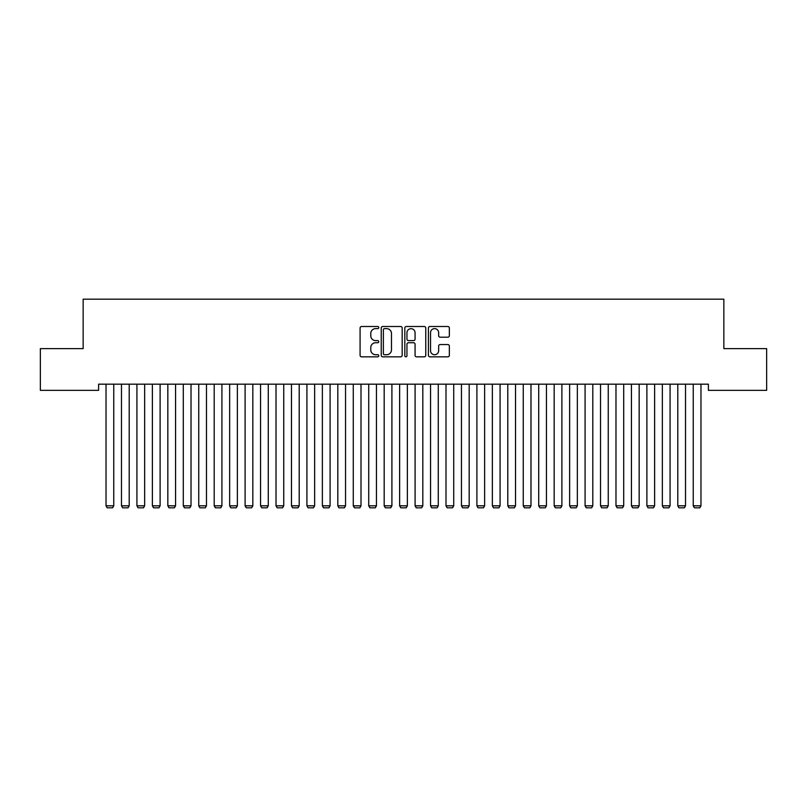 <?xml version="1.0" encoding="UTF-8"?>
<svg xmlns="http://www.w3.org/2000/svg" width="807" height="807" viewBox="0 0 807 807"><rect width="100%" height="100%" fill="white"/><g stroke="black" fill="none" stroke-linecap="round" stroke-linejoin="round"><path stroke-width="1.21" d="M378.776 327.561A1.059 1.059 0 0 0 377.716 326.502L361.597 326.502A1.513 1.513 0 0 0 360.083 328.015L360.083 355.322A1.513 1.513 0 0 0 361.597 356.835L377.716 356.835A1.059 1.059 0 0 0 378.776 355.776A1.059 1.059 0 0 0 377.716 354.717L375.628 354.717A4.852 4.852 0 0 1 370.776 349.865L370.776 347.585A4.852 4.852 0 0 1 375.628 342.733L377.716 342.733A1.059 1.059 0 0 0 378.776 341.674A1.059 1.059 0 0 0 377.716 340.615L375.628 340.615A4.852 4.852 0 0 1 370.776 335.752L370.776 333.483A4.852 4.852 0 0 1 375.628 328.631L377.716 328.631A1.059 1.059 0 0 0 378.776 327.561M447.824 337.195A1.513 1.513 0 0 0 449.348 335.682L449.348 328.015A1.513 1.513 0 0 0 447.824 326.502L429.929 326.502A1.513 1.513 0 0 0 428.416 328.015L428.416 355.322A1.513 1.513 0 0 0 429.929 356.835L447.824 356.835A1.513 1.513 0 0 0 449.348 355.322L449.348 346.072A1.513 1.513 0 0 0 447.824 344.559L440.168 344.559A1.513 1.513 0 0 0 438.655 346.072L438.655 350.662A4.055 4.055 0 0 1 434.6 354.717A4.055 4.055 0 0 1 430.535 350.662L430.535 332.686A4.055 4.055 0 0 1 434.6 328.631A4.055 4.055 0 0 1 438.655 332.686L438.655 335.682A1.513 1.513 0 0 0 440.168 337.195L447.824 337.195M708.395 384.172L98.605 384.172L98.605 390.346L40.35 390.346L40.35 348.624L83.151 348.624L83.151 299.175L723.849 299.175L723.849 348.624L766.65 348.624L766.65 390.346L708.395 390.346L708.395 384.172M402.168 328.015A1.513 1.513 0 0 0 400.655 326.502L382.76 326.502A1.513 1.513 0 0 0 381.237 328.015L381.237 355.322A1.513 1.513 0 0 0 382.76 356.835L400.655 356.835A1.513 1.513 0 0 0 402.168 355.322L402.168 328.015M406.345 326.502L424.24 326.502A1.513 1.513 0 0 1 425.763 328.015L425.763 355.322A1.513 1.513 0 0 1 424.24 356.835L416.583 356.835A1.513 1.513 0 0 1 415.07 355.322L415.07 344.246A1.513 1.513 0 0 0 413.547 342.733L408.463 342.733A1.513 1.513 0 0 0 406.95 344.246L406.95 355.776A1.059 1.059 0 0 1 405.891 356.835A1.059 1.059 0 0 1 404.832 355.776L404.832 328.015A1.513 1.513 0 0 1 406.345 326.502M384.425 328.631A1.059 1.059 0 0 0 383.365 329.69L383.365 353.658A1.059 1.059 0 0 0 384.425 354.717L386.624 354.717A4.852 4.852 0 0 0 391.476 349.865L391.476 333.483A4.852 4.852 0 0 0 386.624 328.631L384.425 328.631M415.07 332.756A4.055 4.055 0 0 0 411.005 328.701A4.055 4.055 0 0 0 406.95 332.756L406.95 339.091A1.513 1.513 0 0 0 408.463 340.615L413.547 340.615A1.513 1.513 0 0 0 415.07 339.091L415.07 332.756M113.757 384.172L113.757 505.818L106.03 505.818L106.03 384.172M113.757 505.818L112.597 507.825L107.19 507.825L106.03 505.818M129.211 384.172L129.211 505.818L121.484 505.818L121.484 384.172M129.211 505.818L128.051 507.825L122.634 507.825L121.484 505.818M144.655 384.172L144.655 505.818L136.928 505.818L136.928 384.172M144.655 505.818L143.505 507.825L138.088 507.825L136.928 505.818M160.109 384.172L160.109 505.818L152.382 505.818L152.382 384.172M160.109 505.818L158.949 507.825L153.542 507.825L152.382 505.818M175.563 384.172L175.563 505.818L167.836 505.818L167.836 384.172M175.563 505.818L174.403 507.825L168.996 507.825L167.836 505.818M191.017 384.172L191.017 505.818L183.29 505.818L183.29 384.172M191.017 505.818L189.857 507.825L184.45 507.825L183.29 505.818M206.471 384.172L206.471 505.818L198.744 505.818L198.744 384.172M206.471 505.818L205.311 507.825L199.904 507.825L198.744 505.818M221.925 384.172L221.925 505.818L214.198 505.818L214.198 384.172M221.925 505.818L220.765 507.825L215.358 507.825L214.198 505.818M237.379 384.172L237.379 505.818L229.652 505.818L229.652 384.172M237.379 505.818L236.219 507.825L230.812 507.825L229.652 505.818M252.833 384.172L252.833 505.818L245.106 505.818L245.106 384.172M252.833 505.818L251.673 507.825L246.266 507.825L245.106 505.818M268.287 384.172L268.287 505.818L260.56 505.818L260.56 384.172M268.287 505.818L267.127 507.825L261.72 507.825L260.56 505.818M283.741 384.172L283.741 505.818L276.014 505.818L276.014 384.172M283.741 505.818L282.581 507.825L277.174 507.825L276.014 505.818M299.195 384.172L299.195 505.818L291.468 505.818L291.468 384.172M299.195 505.818L298.035 507.825L292.628 507.825L291.468 505.818M314.639 384.172L314.639 505.818L306.922 505.818L306.922 384.172M314.639 505.818L313.489 507.825L308.072 507.825L306.922 505.818M330.093 384.172L330.093 505.818L322.366 505.818L322.366 384.172M330.093 505.818L328.943 507.825L323.526 507.825L322.366 505.818M345.547 384.172L345.547 505.818L337.82 505.818L337.82 384.172M345.547 505.818L344.387 507.825L338.98 507.825L337.82 505.818M361.001 384.172L361.001 505.818L353.274 505.818L353.274 384.172M361.001 505.818L359.841 507.825L354.434 507.825L353.274 505.818M376.455 384.172L376.455 505.818L368.728 505.818L368.728 384.172M376.455 505.818L375.295 507.825L369.888 507.825L368.728 505.818M391.909 384.172L391.909 505.818L384.182 505.818L384.182 384.172M391.909 505.818L390.749 507.825L385.343 507.825L384.182 505.818M407.364 384.172L407.364 505.818L399.636 505.818L399.636 384.172M407.364 505.818L406.203 507.825L400.797 507.825L399.636 505.818M422.818 384.172L422.818 505.818L415.091 505.818L415.091 384.172M422.818 505.818L421.658 507.825L416.251 507.825L415.091 505.818M438.272 384.172L438.272 505.818L430.545 505.818L430.545 384.172M438.272 505.818L437.112 507.825L431.705 507.825L430.545 505.818M453.726 384.172L453.726 505.818L445.999 505.818L445.999 384.172M453.726 505.818L452.566 507.825L447.159 507.825L445.999 505.818M469.18 384.172L469.18 505.818L461.453 505.818L461.453 384.172M469.18 505.818L468.02 507.825L462.613 507.825L461.453 505.818M484.634 384.172L484.634 505.818L476.907 505.818L476.907 384.172M484.634 505.818L483.474 507.825L478.057 507.825L476.907 505.818M500.078 384.172L500.078 505.818L492.361 505.818L492.361 384.172M500.078 505.818L498.928 507.825L493.511 507.825L492.361 505.818M515.532 384.172L515.532 505.818L507.805 505.818L507.805 384.172M515.532 505.818L514.372 507.825L508.965 507.825L507.805 505.818M530.986 384.172L530.986 505.818L523.259 505.818L523.259 384.172M530.986 505.818L529.826 507.825L524.419 507.825L523.259 505.818M546.44 384.172L546.44 505.818L538.713 505.818L538.713 384.172M546.44 505.818L545.28 507.825L539.873 507.825L538.713 505.818M561.894 384.172L561.894 505.818L554.167 505.818L554.167 384.172M561.894 505.818L560.734 507.825L555.327 507.825L554.167 505.818M577.348 384.172L577.348 505.818L569.621 505.818L569.621 384.172M577.348 505.818L576.188 507.825L570.781 507.825L569.621 505.818M592.802 384.172L592.802 505.818L585.075 505.818L585.075 384.172M592.802 505.818L591.642 507.825L586.235 507.825L585.075 505.818M608.256 384.172L608.256 505.818L600.529 505.818L600.529 384.172M608.256 505.818L607.096 507.825L601.689 507.825L600.529 505.818M623.71 384.172L623.71 505.818L615.983 505.818L615.983 384.172M623.71 505.818L622.55 507.825L617.143 507.825L615.983 505.818M639.164 384.172L639.164 505.818L631.437 505.818L631.437 384.172M639.164 505.818L638.004 507.825L632.597 507.825L631.437 505.818M654.618 384.172L654.618 505.818L646.891 505.818L646.891 384.172M654.618 505.818L653.458 507.825L648.051 507.825L646.891 505.818M670.072 384.172L670.072 505.818L662.345 505.818L662.345 384.172M670.072 505.818L668.912 507.825L663.495 507.825L662.345 505.818M685.516 384.172L685.516 505.818L677.789 505.818L677.789 384.172M685.516 505.818L684.366 507.825L678.949 507.825L677.789 505.818M700.97 384.172L700.97 505.818L693.243 505.818L693.243 384.172M700.97 505.818L699.81 507.825L694.403 507.825L693.243 505.818"/></g></svg>
